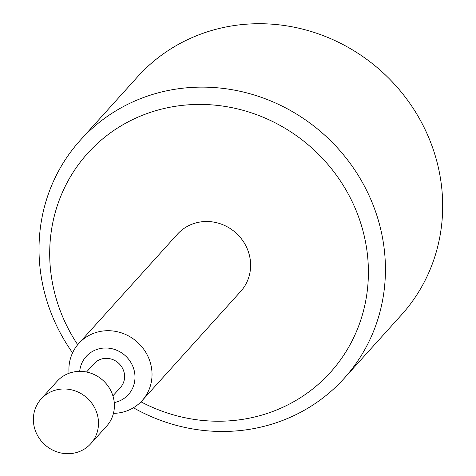 <?xml version="1.0" encoding="UTF-8"?>
<svg xmlns="http://www.w3.org/2000/svg" width="476" height="476" viewBox="0 0 476 476"><rect width="100%" height="100%" fill="white"/><g stroke="black" fill="none" stroke-linecap="round" stroke-linejoin="round"><path stroke-width="0.71" d="M72.578 352.835A177.715 167.522 42.1 0 1 80.313 140.212A177.715 167.522 42.1 0 1 140.39 98.71A177.715 167.522 42.1 0 1 350.467 163.803A177.715 167.522 42.1 0 1 344.142 378.39A177.715 167.522 42.1 0 1 284.065 419.892A177.715 167.522 42.1 0 1 133.417 407.759M80.313 140.212L137.558 76.803A177.715 167.522 42.1 0 1 197.635 35.301A177.715 167.522 42.1 0 1 407.712 100.394A177.715 167.522 42.1 0 1 401.387 314.981L344.142 378.39M77.707 344.713A163.5 154.123 42.1 0 1 142.961 115.079A163.5 154.123 42.1 0 1 354.055 205.703A163.5 154.123 42.1 0 1 275.14 410.568A163.5 154.123 42.1 0 1 140.973 401.827M69.056 373.267A42.65 40.204 42.1 0 1 78.802 343.446L177.387 234.24A42.65 40.204 42.1 0 1 191.81 224.279A42.65 40.204 42.1 0 1 242.225 239.904A42.65 40.204 42.1 0 1 240.707 291.407L142.122 400.608A42.65 40.204 42.1 0 1 127.699 410.568A42.65 40.204 42.1 0 1 113.449 413.346M78.802 343.446A42.65 40.204 42.1 0 1 93.219 333.486A42.65 40.204 42.1 0 1 143.639 349.104A42.65 40.204 42.1 0 1 142.122 400.608M79.688 371.363A28.435 26.805 42.1 0 1 95.789 349.854A28.435 26.805 42.1 0 1 132.501 365.616A28.435 26.805 42.1 0 1 118.774 401.244A28.435 26.805 42.1 0 1 114.258 402.571M86.519 372.024L94.087 363.64A17.773 16.755 42.1 0 1 100.097 359.493A17.773 16.755 42.1 0 1 121.106 366.002A17.773 16.755 42.1 0 1 120.47 387.458L112.901 395.842M41.138 398.953L57.037 381.341A33.409 31.493 42.1 0 1 68.336 373.541A33.409 31.493 42.1 0 1 107.826 385.774A33.409 31.493 42.1 0 1 106.636 426.121L90.737 443.733A33.409 31.493 42.1 0 1 79.444 451.534A33.409 31.493 42.1 0 1 39.948 439.3A33.409 31.493 42.1 0 1 41.138 398.953A33.409 31.493 42.1 0 1 52.431 391.153A33.409 31.493 42.1 0 1 91.927 403.392A33.409 31.493 42.1 0 1 90.737 443.733"/></g></svg>
